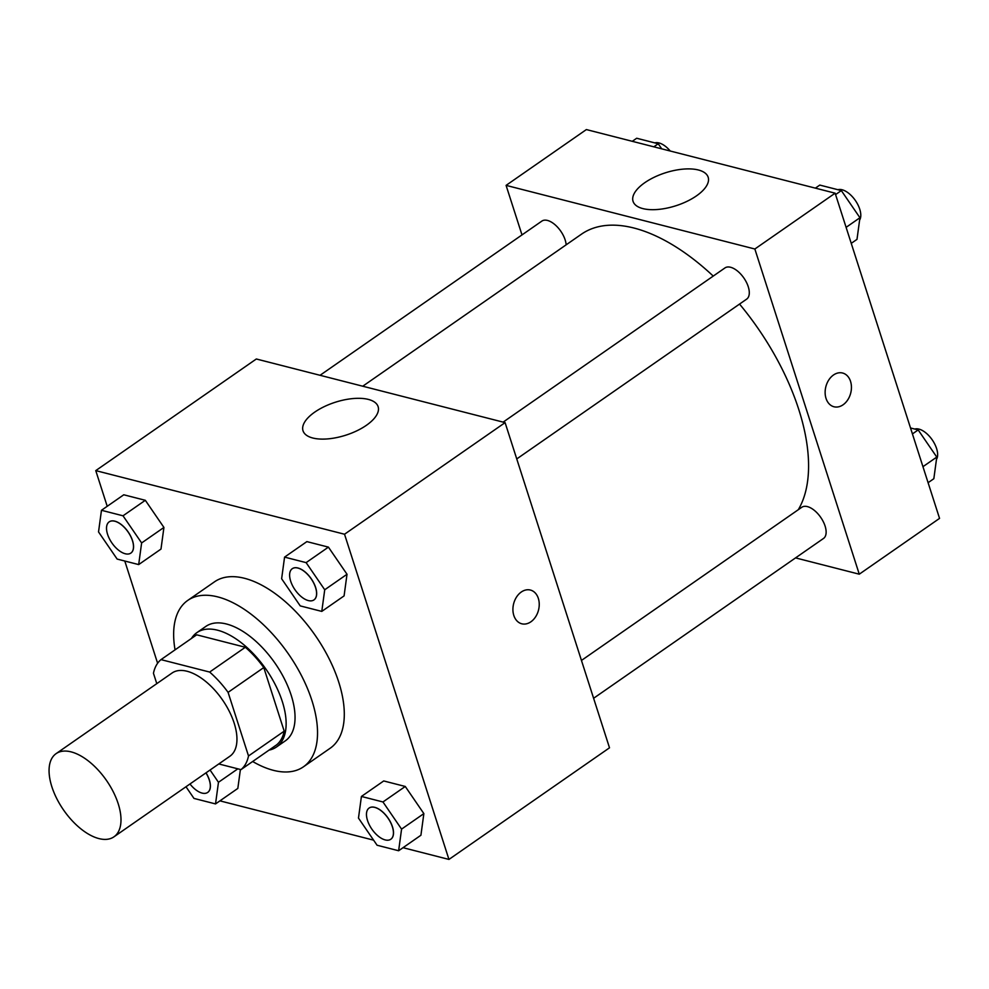 <?xml version="1.0" encoding="UTF-8"?>
<svg xmlns="http://www.w3.org/2000/svg" width="989" height="989" viewBox="0 0 989 989"><rect width="100%" height="100%" fill="white"/><g stroke="black" fill="none" stroke-linecap="round" stroke-linejoin="round"><path stroke-width="1.48" d="M118.198 803.711A50.662 26.06 55.2 0 1 113.945 836.83A50.662 26.06 55.2 0 1 63.63 810.102A50.662 26.06 55.2 0 1 56.113 753.63A50.662 26.06 55.2 0 1 89.331 761.74A50.662 26.06 55.2 0 1 118.198 803.711M56.113 753.63L172.074 673.014A50.662 26.06 55.2 0 1 205.292 681.124A50.662 26.06 55.2 0 1 234.158 723.107A50.662 26.06 55.2 0 1 229.905 756.226L113.945 836.83M160.997 659.626L196.675 634.814L245.334 647.263L209.656 672.063L160.997 659.626A68.043 34.986 55.2 0 0 153.456 673.274L156.794 683.646M218.792 763.953L240.982 769.627A68.043 34.986 55.2 0 0 248.511 755.967L228.088 692.362A68.043 34.986 55.2 0 0 209.656 672.063M248.511 755.967L284.202 731.168A68.043 34.986 55.2 0 1 276.66 744.816L240.982 769.627M284.202 731.168L263.779 667.563L228.088 692.362M245.334 647.263A68.043 34.986 55.2 0 1 263.779 667.563M269.057 750.107A69.663 35.827 -124.8 0 0 276.438 747.029A69.663 35.827 -124.8 0 0 266.09 669.368A69.663 35.827 -124.8 0 0 196.91 632.614A69.663 35.827 -124.8 0 0 191.446 638.461M196.91 632.614L205.823 626.42A69.663 35.827 55.2 0 1 251.503 637.559A69.663 35.827 55.2 0 1 291.199 695.279A69.663 35.827 55.2 0 1 285.351 740.823L276.438 747.029M175.053 649.847A101.335 52.108 55.2 0 1 187.749 600.41A101.335 52.108 55.2 0 1 254.185 616.629A101.335 52.108 55.2 0 1 311.931 700.583A101.335 52.108 55.2 0 1 303.425 766.821A101.335 52.108 55.2 0 1 252.665 761.505M187.749 600.41L214.514 581.816A101.335 52.108 55.2 0 1 280.95 598.024A101.335 52.108 55.2 0 1 338.695 681.977A101.335 52.108 55.2 0 1 330.19 748.228L303.425 766.821M219.929 800.855L373.595 840.156M403.03 847.684L448.944 859.429L344.531 534.233L95.76 470.616L107.22 506.306M124.787 561.023L157.61 663.26M398.629 850.75L420.918 835.248L423.861 813.613L405.267 786.465L383.72 780.951L361.418 796.454L358.475 818.088L377.081 845.236L398.629 850.75L401.571 829.116L382.966 801.968L361.418 796.454M237.83 788.418L240.401 769.479L237.83 788.418L215.528 803.921L218.47 782.287L210.064 770.023M138.683 564.583L160.984 549.08L163.927 527.446L145.321 500.298L123.773 494.784L101.471 510.287L98.529 531.921L117.135 559.069L138.683 564.583L141.625 542.949L123.019 515.801L101.471 510.287M321.784 611.4L344.085 595.897L347.015 574.263L328.422 547.127L306.874 541.613L284.572 557.116L281.63 578.75L300.236 605.898L321.784 611.4L324.726 589.765L306.12 562.63L284.572 557.116M448.944 859.429L609.508 747.808L505.095 422.624L256.324 358.995L95.76 470.616M312.796 438.016A39.436 17.295 162.2 0 1 303.017 430.771A39.436 17.295 162.2 0 1 335.283 402.251A39.436 17.295 162.2 0 1 378.119 406.652A39.436 17.295 162.2 0 1 356.868 430.796A39.436 17.295 162.2 0 1 312.796 438.016M505.095 422.624L344.531 534.233M521.759 623.787A17.419 12.845 104.3 0 0 530.858 621.821A17.419 12.845 -75.7 0 1 521.759 623.787A17.419 12.845 -75.7 0 1 513.637 603.735A17.419 12.845 -75.7 0 1 530.401 590.05A17.419 12.845 -75.7 0 1 539.24 604.069A17.419 12.845 -75.7 0 1 530.87 621.821A17.419 12.845 104.3 0 0 539.24 604.069A17.419 12.845 104.3 0 0 530.388 590.037M739.537 304.068A177.34 91.198 55.2 0 1 798.766 409.471A177.34 91.198 55.2 0 1 798.296 509.706M362.74 386.217L581.458 234.183A177.34 91.198 55.2 0 1 713.23 276.079M516.753 458.933L746.646 299.135A19.001 9.766 -124.8 0 0 743.827 277.946A19.001 9.766 -124.8 0 0 724.962 267.932L503.141 422.118M581.458 660.442L801.807 507.27A19.001 9.766 55.2 0 1 814.256 510.312A19.001 9.766 55.2 0 1 825.086 526.049A19.001 9.766 55.2 0 1 823.491 538.473L593.598 698.283M320.04 375.301L541.861 221.103A19.001 9.766 55.2 0 1 554.322 224.144A19.001 9.766 55.2 0 1 565.139 239.882A19.001 9.766 55.2 0 1 566.153 244.815M859.268 574.189L754.854 249.005L506.084 185.376L586.366 129.571L835.136 193.189L939.55 518.384L859.268 574.189L795.552 557.895M506.084 185.376L521.994 234.912M696.429 195.896A39.436 17.295 162.2 0 1 657.932 209.458A39.436 17.295 162.2 0 1 633.059 201.348A39.436 17.295 162.2 0 1 665.325 172.828A39.436 17.295 162.2 0 1 708.161 177.229A39.436 17.295 162.2 0 1 696.429 195.896M835.136 193.189L754.854 249.005M833.962 406.763A17.419 12.845 104.3 0 0 847.758 399.853A17.419 12.845 104.3 0 0 850.54 381.371A17.419 12.845 -75.7 0 1 847.771 399.853A17.419 12.845 -75.7 0 1 833.974 406.763A17.419 12.845 -75.7 0 1 825.852 386.711A17.419 12.845 -75.7 0 1 842.603 373.026A17.419 12.845 -75.7 0 1 850.552 381.371A17.419 12.845 104.3 0 0 842.591 373.026M851.245 243.356L856.993 239.363L859.936 217.728L841.33 190.58L819.782 185.079L815.381 188.145M859.936 217.728L846.102 227.346M841.33 190.58L835.581 194.573M837.918 189.715A19.001 9.766 55.2 0 1 859.75 209.198A19.001 9.766 55.2 0 1 859.614 220.077M661.715 148.845L658.229 143.764L636.681 138.25L632.28 141.316M658.229 143.764L653.828 146.829M654.829 142.898A19.001 9.766 55.2 0 1 670.258 151.033M928.09 482.694L933.839 478.713L936.781 457.079L918.175 429.931L910.523 427.977M936.781 457.079L922.947 466.684M918.175 429.931L912.427 433.924M914.763 429.053A19.001 9.766 55.2 0 1 936.595 448.549A19.001 9.766 55.2 0 1 936.459 459.415M292.262 568.712L292.336 568.663A19.001 9.766 55.2 0 1 292.336 568.663A19.001 9.766 55.2 0 1 304.785 571.704A19.001 9.766 55.2 0 1 315.615 587.441A19.001 9.766 55.2 0 1 314.02 599.866A19.001 9.766 55.2 0 1 313.983 599.89L313.946 599.915A19.001 9.766 55.2 0 1 295.081 589.889A19.001 9.766 55.2 0 1 292.262 568.712A19.001 9.766 55.2 0 1 304.711 571.753A19.001 9.766 55.2 0 1 315.54 587.491A19.001 9.766 55.2 0 1 313.946 599.915M344.085 595.897L347.015 574.263L324.726 589.765M347.015 574.263L328.422 547.127L306.12 562.63M328.422 547.127L306.874 541.613M109.198 521.858A19.001 9.766 55.2 0 1 109.235 521.833A19.001 9.766 55.2 0 1 121.696 524.875A19.001 9.766 55.2 0 1 132.514 540.612A19.001 9.766 55.2 0 1 130.919 553.036A19.001 9.766 55.2 0 1 130.882 553.061M160.984 549.08L163.927 527.446L141.625 542.949M163.927 527.446L145.321 500.298L123.019 515.801M145.321 500.298L123.773 494.784M132.452 540.662A19.001 9.766 55.2 0 1 130.857 553.086A19.001 9.766 55.2 0 1 111.98 543.06A19.001 9.766 55.2 0 1 109.161 521.883A19.001 9.766 55.2 0 1 121.622 524.924A19.001 9.766 55.2 0 1 132.452 540.662M369.144 808.025A19.001 9.766 55.2 0 1 369.181 808.001A19.001 9.766 55.2 0 1 381.63 811.042A19.001 9.766 55.2 0 1 392.46 826.779A19.001 9.766 55.2 0 1 390.865 839.204A19.001 9.766 55.2 0 1 390.828 839.228L390.791 839.253A19.001 9.766 55.2 0 1 371.926 829.227A19.001 9.766 55.2 0 1 369.107 808.05A19.001 9.766 55.2 0 1 381.556 811.091A19.001 9.766 55.2 0 1 392.386 826.829A19.001 9.766 55.2 0 1 390.791 839.253M420.918 835.248L423.861 813.613L401.571 829.116M423.861 813.613L405.267 786.465L382.966 801.968M405.267 786.465L383.72 780.951M185.994 786.75L193.98 798.42L215.528 803.921M206.021 772.829A19.001 9.766 55.2 0 1 209.359 779.962A19.001 9.766 55.2 0 1 207.764 792.374A19.001 9.766 55.2 0 1 207.727 792.399L207.702 792.424A19.001 9.766 55.2 0 1 189.987 783.98M237.842 768.824L218.47 782.287M205.947 772.879A19.001 9.766 55.2 0 1 209.285 780.012A19.001 9.766 55.2 0 1 207.702 792.424"/></g></svg>
